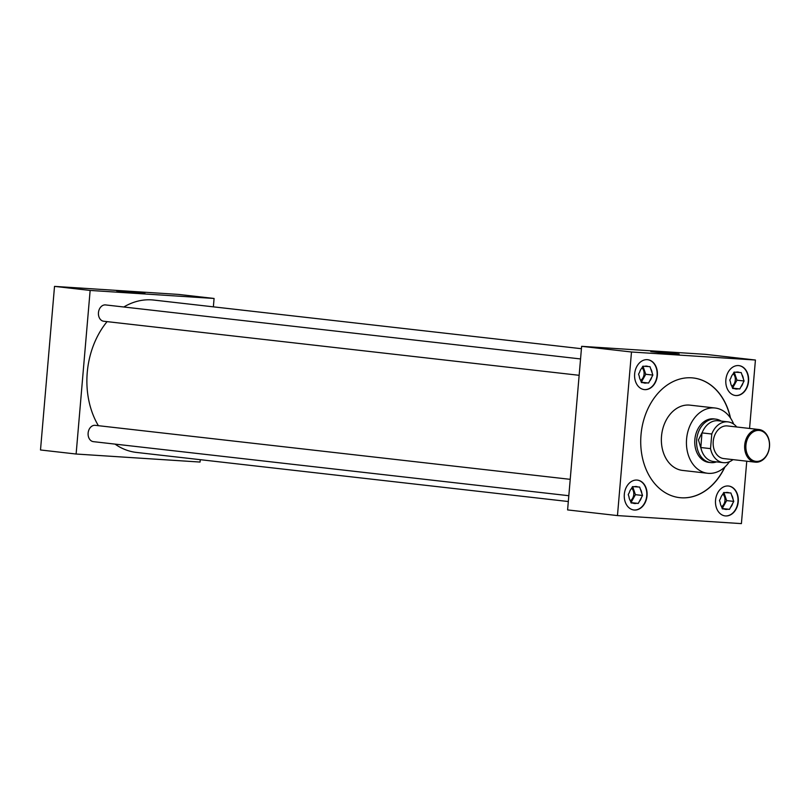 <?xml version="1.0" encoding="UTF-8"?>
<svg xmlns="http://www.w3.org/2000/svg" width="810" height="810" viewBox="0 0 810 810"><rect width="100%" height="100%" fill="white"/><g stroke="black" fill="none" stroke-linecap="round" stroke-linejoin="round"><path stroke-width="1.21" d="M714.582 418.983A21.9 16.554 96.5 0 0 713.853 418.881A21.9 16.554 96.5 0 0 694.848 439.567A21.9 16.554 96.5 0 0 708.902 462.399A21.9 16.554 96.5 0 0 709.641 462.459M655.705 351.712L650.784 351.56L659.107 352.583L679.144 353.99L655.705 351.712M121.48 290.962L116.559 290.81L124.882 291.833L144.919 293.24L121.48 290.962M722.874 494.12A7.27 5.498 -83.5 0 1 724.97 500.479A7.27 5.498 -83.5 0 1 721.548 506.665M733.192 373.724A7.27 5.498 -83.5 0 1 735.298 380.072A7.27 5.498 -83.5 0 1 731.865 386.259M631.648 488.207A7.27 5.498 -83.5 0 1 633.754 494.566A7.27 5.498 -83.5 0 1 630.322 500.752M715.544 500.226A15.046 11.37 96.5 0 0 725.193 515.909A15.046 11.37 96.5 0 0 738.244 501.704A15.046 11.37 96.5 0 0 728.595 486.02A15.046 11.37 96.5 0 0 715.544 500.226M725.051 515.899A15.046 11.37 96.5 0 0 737.961 501.663A15.046 11.37 96.5 0 0 728.453 486M725.861 379.829A15.046 11.37 96.5 0 0 735.52 395.513A15.046 11.37 96.5 0 0 748.572 381.297A15.046 11.37 96.5 0 0 738.912 365.614A15.046 11.37 96.5 0 0 725.861 379.829M735.379 395.493A15.046 11.37 96.5 0 0 748.288 381.267A15.046 11.37 96.5 0 0 738.771 365.593M624.318 494.313A15.046 11.37 96.5 0 0 633.977 509.996A15.046 11.37 96.5 0 0 647.028 495.781A15.046 11.37 96.5 0 0 637.369 480.097A15.046 11.37 96.5 0 0 624.318 494.313M633.835 509.976A15.046 11.37 96.5 0 0 646.745 495.75A15.046 11.37 96.5 0 0 637.227 480.087M641.976 367.801A7.27 5.498 -83.5 0 1 644.072 374.159A7.27 5.498 -83.5 0 1 640.649 380.346M634.645 373.906A15.046 11.37 96.5 0 0 644.294 389.59A15.046 11.37 96.5 0 0 657.345 375.384A15.046 11.37 96.5 0 0 647.696 359.701A15.046 11.37 96.5 0 0 634.645 373.906M644.153 389.58A15.046 11.37 96.5 0 0 657.062 375.354A15.046 11.37 96.5 0 0 647.554 359.68M580.547 358.941L105.573 304.925A8.211 6.207 96.5 0 0 98.455 312.68A8.211 6.207 96.5 0 0 103.72 321.246L579.14 375.303M570.22 479.338L95.256 425.331A8.211 6.207 96.5 0 0 88.128 433.087A8.211 6.207 96.5 0 0 93.403 441.652L568.822 495.71M733.668 424.096A32.845 24.826 96.5 0 0 715.088 408.007A32.845 24.826 96.5 0 0 686.586 439.03A32.845 24.826 96.5 0 0 707.667 473.273A32.845 24.826 96.5 0 0 729.385 461.761M715.088 408.007L690.019 405.152A32.845 24.826 96.5 0 0 661.517 436.185A32.845 24.826 96.5 0 0 682.587 470.428L707.667 473.273M730.509 418.061A60.223 45.522 96.5 0 0 693.249 377.966A60.223 45.522 96.5 0 0 641.004 434.859A60.223 45.522 96.5 0 0 679.641 497.644A60.223 45.522 96.5 0 0 724.95 466.935M679.57 497.634A60.223 45.522 96.5 0 0 724.687 467.178M581.418 348.705L153.758 300.065A76.666 57.945 96.5 0 0 123.808 307M107.082 321.631A76.666 57.945 96.5 0 0 87.247 372.489A76.666 57.945 96.5 0 0 98.385 425.685M213.364 306.848L214.083 298.465L90.143 290.436L76.12 454.025L200.06 462.054L200.262 459.675M115.05 444.113A76.666 57.945 96.5 0 0 136.434 452.425L568.316 501.532M749.564 428.45L755.426 360.025L705.571 354.355L581.631 346.326L567.597 509.915L617.463 515.585L741.403 523.614L746.759 461.194M730.306 417.768A60.223 45.522 96.5 0 0 693.178 377.966M90.143 290.436L54.523 286.386L40.5 449.975L76.12 454.025M214.083 298.465L178.463 294.415L54.523 286.386M755.426 360.025L631.486 351.996L617.463 515.585M631.486 351.996L581.631 346.326M652.141 372.954A8.535 6.46 96.5 0 0 650.713 368.793L649.995 366.667L648.182 366.545A8.535 6.46 96.5 0 0 644.638 366.322L642.836 366.201L641.753 368.206A8.535 6.46 96.5 0 0 639.637 372.144L638.553 374.149L639.282 376.275A8.535 6.46 96.5 0 0 640.71 380.437L641.429 382.563L643.241 382.674A8.535 6.46 96.5 0 0 646.785 382.907L648.587 383.029L649.671 381.014A8.535 6.46 96.5 0 0 651.787 377.085L652.87 375.081L650.713 368.793M641.307 382.209L645.742 374.271L642.988 366.211M645.742 374.271L652.87 375.081M649.671 381.014L651.787 377.085M641.469 382.219L648.587 383.029M643.241 382.674L646.785 382.907M648.182 366.545L644.638 366.322M641.814 493.351A8.535 6.46 96.5 0 0 640.396 489.189L639.667 487.073L637.865 486.952A8.535 6.46 96.5 0 0 634.321 486.719L632.509 486.608L631.435 488.612A8.535 6.46 96.5 0 0 629.309 492.541L628.236 494.556L628.955 496.682A8.535 6.46 96.5 0 0 630.383 500.843L631.111 502.959L632.914 503.081A8.535 6.46 96.5 0 0 636.457 503.314L638.27 503.425L639.343 501.42A8.535 6.46 96.5 0 0 641.459 497.492L642.543 495.477L640.396 489.189M743.357 378.867A8.535 6.46 96.5 0 0 741.94 374.706L741.211 372.58L739.408 372.468A8.535 6.46 96.5 0 0 735.865 372.235L734.052 372.114L732.979 374.129A8.535 6.46 96.5 0 0 730.853 378.057L729.78 380.062L730.499 382.188A8.535 6.46 96.5 0 0 731.926 386.35L732.655 388.476L734.457 388.597A8.535 6.46 96.5 0 0 738.001 388.82L739.813 388.942L740.887 386.937A8.535 6.46 96.5 0 0 743.003 382.998L744.086 380.994L741.94 374.706M733.04 499.274A8.535 6.46 96.5 0 0 731.612 495.112L730.893 492.986L729.081 492.865A8.535 6.46 96.5 0 0 725.537 492.642L723.735 492.52L722.652 494.525A8.535 6.46 96.5 0 0 720.535 498.464L719.452 500.469L720.181 502.595A8.535 6.46 96.5 0 0 721.609 506.756L722.328 508.882L724.14 508.994A8.535 6.46 96.5 0 0 727.684 509.227L729.486 509.348L730.569 507.333A8.535 6.46 96.5 0 0 732.685 503.405L733.769 501.4L731.612 495.112M630.99 502.605L635.425 494.667L632.671 486.618M635.425 494.667L642.543 495.477M639.343 501.42L641.459 497.492M631.142 502.615L638.27 503.425M632.914 503.081L636.457 503.314M637.865 486.952L634.321 486.719M732.534 388.122L736.968 380.184L734.214 372.124M736.968 380.184L744.086 380.994M740.887 386.937L743.003 382.998M732.685 388.132L739.813 388.942M734.457 388.597L738.001 388.82M739.408 372.468L735.865 372.235M722.206 508.528L726.641 500.59L723.887 492.531M726.641 500.59L733.769 501.4M730.569 507.333L732.685 503.405M722.368 508.538L729.486 509.348M724.14 508.994L727.684 509.227M729.081 492.865L725.537 492.642M769.409 446.664A15.552 11.755 96.5 0 0 759 430.414A15.552 11.755 96.5 0 0 745.939 445.146A15.552 11.755 96.5 0 0 756.348 461.396A15.552 11.755 96.5 0 0 769.409 446.664M744.714 445.034A16.423 12.413 -83.5 0 1 758.96 429.523A16.423 12.413 -83.5 0 1 769.5 446.644A16.423 12.413 -83.5 0 1 755.254 462.156A16.423 12.413 -83.5 0 1 744.714 445.034M758.96 429.523L727.481 425.938A16.423 12.413 96.5 0 0 713.225 441.46A16.423 12.413 96.5 0 0 723.765 458.582L755.254 462.156M716.567 461.882A21.88 16.534 -83.5 0 1 710.714 462.581A21.88 16.534 -83.5 0 1 696.681 439.779A21.88 16.534 -83.5 0 1 715.655 419.114A21.88 16.534 -83.5 0 1 721.204 421.109M700.721 447.636L698.443 439.951L701.997 432.783L700.822 447.525A20.523 15.511 96.5 0 0 713.59 461.538L723.3 462.652A20.523 15.511 96.5 0 0 732.999 459.624M736.715 426.992A20.523 15.511 96.5 0 0 727.937 421.868L718.227 420.765A20.523 15.511 96.5 0 0 702.067 432.904L701.997 432.783M727.937 421.868A20.523 15.511 96.5 0 0 711.788 434.008L710.532 448.629A20.523 15.511 96.5 0 0 723.3 462.652M702.067 432.904L711.788 434.008M710.532 448.629L700.822 447.525M715.655 419.114L713.114 418.821M710.714 462.581L708.173 462.297"/></g></svg>
